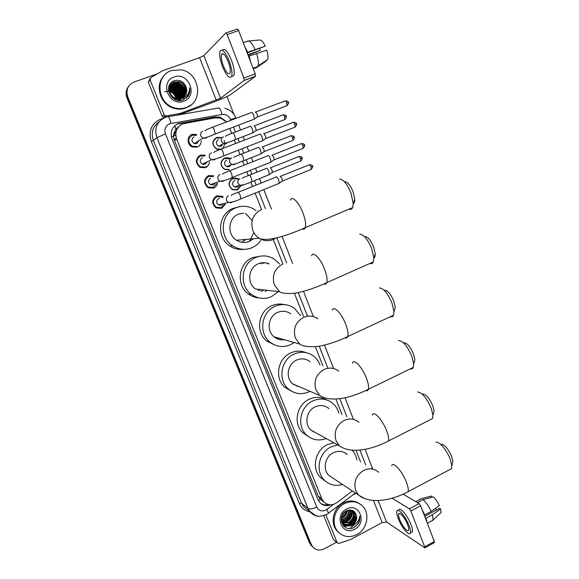 <?xml version="1.0" encoding="UTF-8"?>
<svg xmlns="http://www.w3.org/2000/svg" width="579" height="579" viewBox="0 0 579 579"><rect width="100%" height="100%" fill="white"/><g stroke="black" fill="none" stroke-linecap="round" stroke-linejoin="round"><path stroke-width="0.87" d="M240.777 185.946L237.303 189.912L232.461 189.673C227.829 185.62 227.902 181.813 232.686 178.252L237.332 178.419L238.497 179.135M229.298 169.69L224.666 169.524C219.767 165.478 219.759 161.621 224.652 157.929L229.081 158.024L230.355 158.747M219.636 149.664L216.836 149.223C211.639 145.191 211.545 141.269 216.546 137.447L220.737 137.462L221.829 137.997M224.145 140.436L224.985 143.816M224.963 144.2L222.64 148.521M225.376 204.163L221.663 208.331L216.076 207.89C211.48 203.511 211.682 199.523 216.691 195.912L222.068 196.252L223.429 197.229M217.443 183.311C216.944 185.591 215.656 187.183 213.564 188.095L208.165 187.741C203.301 183.355 203.432 179.302 208.556 175.575L213.723 175.828L212.522 176.313M209.395 162.229C209.077 164.841 207.745 166.665 205.4 167.693L200.225 167.432C195.065 163.046 195.109 158.928 200.348 155.071L205.27 155.23L204.177 155.802M201.21 140.929C201.13 143.896 199.784 145.959 197.164 147.117L192.257 146.965C186.807 144.873 186.67 136.13 192.069 134.393L196.715 134.458L195.716 135.11M215.627 196.469L216.466 196.809L215.627 196.469M208.02 187.661L208.252 187.147M226.476 121.945L220.917 118.203L215.576 117.827L182.957 123.732C176.646 126.873 174.547 131.99 176.646 139.098L321.881 498.874L323.704 501.798C327.671 505.481 332.085 505.749 336.949 502.601L352.372 490.97M178.991 126.302L175.176 130.087L173.512 136.145L171.413 136.948M173.512 136.145L174.315 131.903M173.591 136.347L174.489 140.617L318.182 496.102L320.288 499.402L323.118 501.356M360.63 462.071L355.998 450.274M341.986 414.55L335.885 398.974M322.923 365.935L315.352 346.633M303.396 316.156L294.422 293.271M282.928 263.973L273.317 239.474M261.57 209.518L255.129 193.104M252.545 186.518L250.808 182.081M248.261 175.596L246.748 171.739M244.15 165.102L242.587 161.128M240.024 154.586L238.295 150.193M235.675 143.498L234.3 140.002M231.709 133.402L229.776 128.458M313.036 547.285L310.366 543.688L127.402 97.511C125.853 93.378 126.294 89.607 128.704 86.191C126.294 89.607 125.853 93.378 127.402 97.511L310.366 543.688L313.036 547.285M176.595 138.974L174.076 139.423M176.472 138.642L173.982 139.09M312.117 546.431L309.454 542.841L126.996 98.046C125.462 93.928 125.889 90.165 128.299 86.763M226.678 121.865L220.396 117.248L215.193 116.9L178.26 123.544C171.999 126.656 169.908 131.737 171.999 138.786L318.037 499.757L319.818 502.615C322.843 505.648 326.455 506.379 330.652 504.808M355.028 524.147L350.621 527.73L355.028 524.147M336.5 542.284L324.233 548.827C319.724 550.918 315.866 550.267 312.674 546.873L311.285 544.535L127.807 96.975C125.701 90.006 127.771 85.033 134.01 82.059L157.314 73.823M226.99 96.541L234.003 114.497M328.279 504.526C325.47 505.235 322.901 504.845 320.563 503.354M177.681 124L214.498 117.371L221.113 118.268M222.22 53.738L222.227 54.274L222.22 53.738M164.892 117.559L163.387 117.58L162.156 116.401L164.103 114.62L150.091 79.953L148.304 82.175L150.026 78.592M162.156 116.401L148.304 82.175M179.381 114.743L213.716 102.07C222.097 98.908 227.793 96.367 230.804 94.449L255.44 76.341L244.157 80.474L220.548 98.227L180.018 113.506L178.332 114.924M226.02 32.938L237.303 29.015L238.62 30.549L227.149 34.552L225.846 33.003L203.859 55.627L199.581 57.683L162.837 70.652L150.829 77.593L150.091 79.953M244.157 80.474L243.911 78.035L255.223 73.902L238.62 30.549M255.223 73.902L255.44 76.341M243.911 78.035L227.149 34.552M164.103 114.62L165.348 115.814L166.296 115.894L180.018 113.506M228.249 61.678C225.325 54.94 223.096 52.544 221.576 54.506C220.881 56.959 221.489 60.788 223.4 65.992C226.295 72.686 228.517 75.06 230.058 73.113C230.746 70.71 230.145 66.896 228.249 61.678M247.197 52.935L265.233 46.168L247.03 52.501M259.747 48.455L260.21 50.308L247.877 54.715M249.332 58.508L248.724 56.438L249.158 56.076L266.738 50.141C267.954 54.267 268.265 57.415 267.672 59.565L258.031 65.955C258.755 63.104 258.263 58.928 256.548 53.427M231.557 76.537L233.822 75.625C234.777 72.353 233.967 67.171 231.39 60.071C227.467 51.01 224.449 47.724 222.329 50.235M222.546 66.751C226.483 75.842 229.501 79.07 231.607 76.428C232.541 73.164 231.723 67.982 229.139 60.882C225.159 51.705 222.133 48.448 220.063 51.111C219.123 54.469 219.955 59.68 222.546 66.751M250.656 61.975L249.158 56.076M253.284 68.821L256.569 67.627L266.333 60.933L266.188 60.549M267.672 59.565L257.669 66.788L253.132 68.438M257.669 66.788L258.031 65.955M248.102 55.309L260.21 50.308M221.88 53.992L221.902 54.39M247.19 52.443L246.307 50.605M247.624 52.067L244.968 47.123M255.021 49.432C252.343 43.657 249.947 40.856 247.834 41.044L243.26 42.658M265.233 46.168C263.271 42.057 261.469 40.002 259.841 39.987L248.333 41M186.286 107.556C182.414 108.939 178.426 109.011 174.322 107.766C156.866 103.25 154.709 75.531 171.514 70.551L180.93 69.835C199.878 72.382 204.003 102.056 186.286 107.556M191.157 104.821L185.693 108.056C181.835 109.438 177.854 109.511 173.765 108.273C160.347 104.64 154.419 85.554 163.843 75.929M174.684 99.255L180.402 99.175L182.457 98.054M183.586 97.019C188.182 92.372 185.07 83.224 178.694 81.972L174.228 82.167C166.687 84.339 168.026 96.932 176.161 98.596L181.517 98.264M172.708 97.981L175.495 99.219L180.634 98.966L182.356 98.083M183.709 96.925C188.457 92.314 185.367 83.007 178.918 81.74L174.453 81.936C166.897 84.114 168.236 96.715 176.385 98.379L181.538 98.141C185.902 96.071 187.509 92.539 186.351 87.567C184.209 81.9 180.337 79.562 174.72 80.546C162.207 84.078 170.971 104.698 182.884 99.986L187.972 96.418C189.68 93.863 190.259 91.004 189.702 87.834C189.485 93.393 186.793 96.859 181.611 98.242L180.894 98.343M178.202 100.377L182.501 98.039M183.08 97.373C186.373 90.773 184.614 85.945 177.796 82.891L173.353 83.094L170.935 84.476M177.652 100.283L179.729 99.798L182.53 98.032M183.21 97.294C186.641 90.657 184.911 85.786 178.021 82.667L173.57 82.862L171.029 84.353M179.41 100.478L182.247 98.112M182.544 97.692C185.294 91.236 183.42 86.611 176.906 83.803L172.491 84.006L170.573 84.997M179.215 100.471L182.327 98.09M182.682 97.612C185.569 91.12 183.717 86.445 177.131 83.579L172.701 83.774L170.66 84.867M181.98 97.96C184.216 91.692 182.233 87.277 176.03 84.708L171.63 84.91L170.255 85.547M182.124 97.902C184.484 91.583 182.53 87.111 176.248 84.483L171.847 84.679L170.327 85.41M181.379 98.191C183.123 92.141 181.046 87.943 175.162 85.598L169.973 86.133M181.531 98.141C183.398 92.032 181.343 87.776 175.372 85.381L170.038 85.989M180.742 98.379C182.016 92.575 179.866 88.609 174.301 86.488L169.741 86.756M180.909 98.336C182.298 92.466 180.163 88.442 174.511 86.264L169.792 86.597M180.076 98.531C180.901 92.995 178.694 89.267 173.447 87.364L169.553 87.422M180.243 98.495C181.184 92.886 178.983 89.108 173.657 87.139L169.589 87.255M179.36 98.625C179.758 93.385 177.507 89.919 172.6 88.225L169.415 88.131M169.227 88.167L168.699 88.297M179.541 98.604C180.047 93.291 177.804 89.759 172.81 88.008L169.444 87.95M169.263 87.994L168.742 88.131M178.593 98.662C178.593 93.747 176.313 90.556 171.768 89.086L169.336 88.898M178.788 98.654C178.882 93.66 176.609 90.396 171.97 88.869L169.35 88.703M177.767 98.625C177.391 94.102 175.111 91.207 170.935 89.933L169.329 89.723M169.104 89.723L168.482 89.752M177.985 98.64C177.695 94.015 175.415 91.041 171.145 89.723L169.321 89.513M169.104 89.513L168.496 89.557M176.863 98.488C176.146 94.435 173.895 91.858 170.117 90.773L169.415 90.642M169.162 90.614L168.511 90.57M177.102 98.531C176.457 94.355 174.199 91.699 170.32 90.563L169.379 90.404M169.14 90.382L168.489 90.353M175.835 98.22C174.872 94.855 172.803 92.676 169.633 91.692M176.11 98.307C175.176 94.681 172.991 92.379 169.56 91.41M170.819 84.585L168.453 88.659M170.914 84.462L168.467 90.114M170.443 85.091L170.074 85.388M170.537 84.961L170.175 85.265M170.117 85.634L169.719 85.902M170.197 85.497L169.806 85.772M174.098 77.029C188.674 71.224 198.626 96.403 183.731 101.159C169.242 107.173 158.993 81.762 174.098 77.029M164.552 91.692L169.495 91.417M171.449 92.119C174.055 93.494 175.806 95.607 176.704 98.459M184.071 96.628C186.532 94.088 187.292 91.069 186.351 87.567M181.994 92.937C180.699 89.39 178.39 86.937 175.075 85.583M182.913 92.184C181.611 88.536 179.258 86.032 175.857 84.672M183.333 99.834L184.151 97.41M184.354 96.049L184.397 95.332M184.397 94.942L184.187 92.792M183.84 91.417C182.53 87.682 180.134 85.127 176.646 83.745M186.452 98.003L188.978 92.01M182.11 93.812C180.836 89.6 178.216 86.807 174.257 85.439M183.022 93.053C181.748 88.746 179.085 85.909 175.046 84.534M183.254 99.863L184.05 97.46M184.238 96.223L184.274 95.593M184.288 95.253L184.158 93.407M183.934 92.271C182.66 87.885 179.96 85.004 175.842 83.622M186.358 98.083L188.826 92.401M187.582 96.888C189.55 94.189 190.259 91.171 189.702 87.834M344.715 181.582C347.574 181.806 350.375 185.229 353.118 191.852L354.768 199.415C354.797 201.753 354.29 203.171 353.248 203.67M349.057 209.113C350.708 209.736 351.902 209.236 352.647 207.593L353.241 203.461L350.975 193.104C347.197 184.013 343.376 179.331 339.511 179.049M243.658 213.13L238.562 214.143C228.068 217.899 226.787 234.495 236.536 240.234C240.683 242.76 244.968 243.158 249.404 241.436L253.559 238.729M260.774 240.546C258.48 243.802 255.527 246.213 251.923 247.761C245.286 250.352 238.895 249.701 232.729 245.829C218.667 237.26 220.729 213.159 236.015 207.731C241.863 205.502 247.595 205.827 253.204 208.708L256.164 210.64M243.607 249.332C238.707 249.875 234.14 248.767 229.914 246.01C216.01 237.549 218.037 213.752 233.156 208.389L237.622 207.159M245.358 213.224L252.162 220.563M253.855 232.613L249.346 241.465M246.155 239.38L242.116 242.015M364.864 236.5C367.868 236.717 370.821 240.278 373.723 247.175L375.25 253.993C375.308 256.2 374.837 257.546 373.839 258.024M369.88 263.481C371.479 264.031 372.623 263.525 373.31 261.954L373.824 258.075L371.725 248.738C367.73 239.272 363.706 234.401 359.646 234.133M269.192 263.908C265.587 262.33 261.947 262.287 258.277 263.778C248.384 267.527 246.625 283.001 255.411 288.979L279.527 291.693C282.089 293.792 292.489 294.306 300.443 292.069C309.193 289.905 317.987 286.757 326.824 282.61C326.31 284.108 325.34 284.55 323.922 283.949M261.165 289.623L258.133 290.549M278.405 291.599L271.37 296.73C264.285 299.575 257.597 298.764 251.308 294.298C238.635 285.411 241.356 262.924 255.788 257.489C262.164 254.984 268.287 255.491 274.149 259.001L279.577 264.031M258.979 297.917C255.049 297.635 251.489 296.296 248.29 293.886C235.754 285.107 238.439 262.895 252.705 257.532L261.585 256.005M267.035 263.134L267.838 263.894M266.905 290.274L265.262 291.548M259.833 263.221L261.375 263.814M262.808 262.707L263.829 263.315M263.923 289.934L261.013 291.44M384.579 290.188C387.72 290.412 390.818 294.11 393.872 301.283L395.291 307.449L394.082 311.205M390.282 316.72C391.809 317.198 392.888 316.699 393.525 315.215L393.966 311.582L392.012 303.143C387.807 293.307 383.587 288.241 379.346 287.958M290.839 313.825C286.721 310.974 282.306 310.51 277.609 312.421C268.2 316.185 266.116 330.754 274.113 336.848C277.124 339.251 280.533 340.213 284.332 339.735M276.154 337.419L275.018 337.535M282.27 339.149L281.003 339.786M294.154 342.507L290.441 344.722C283.008 347.805 276.132 346.872 269.807 341.936C258.263 332.918 261.44 311.712 275.155 306.262C281.959 303.505 288.349 304.149 294.335 308.187L300.595 315.635M274.924 345.07L266.586 340.951C255.173 332.035 258.314 311.097 271.877 305.712C275.966 303.946 280.127 303.577 284.361 304.597M279.208 338.288L277.363 338.831M403.867 342.667C407.138 342.934 410.373 346.778 413.587 354.21L414.904 359.798L413.884 363.272M410.272 368.866C411.712 369.272 412.726 368.78 413.297 367.39L413.667 364.003L411.857 356.36C407.442 346.162 403.027 340.893 398.62 340.561M310.134 361.709C305.994 358.582 301.464 358.046 296.549 360.109C287.56 363.887 285.252 377.732 292.59 383.855L300.154 387.09M297.896 386.121L296.947 386.432M310.04 391.317L309.135 391.78C301.449 395.066 294.45 394.06 288.139 388.762C277.544 379.708 281.032 359.552 294.154 354.073C301.268 351.091 307.847 351.837 313.876 356.295C316.699 358.582 318.754 361.477 320.042 364.987M291.375 391.165L284.738 387.228C274.251 378.275 277.696 358.365 290.672 352.951C295.789 350.693 300.856 350.577 305.878 352.597M294.856 384.825L293.994 384.955M422.75 393.988C426.137 394.313 429.509 398.316 432.868 405.995L434.098 411.076L433.244 414.282M429.842 419.949L432.643 418.523L432.954 415.367L431.268 408.412C426.651 397.874 422.055 392.403 417.488 391.983M328.937 408.6C324.805 405.242 320.201 404.663 315.128 406.871C306.494 410.67 304.026 423.915 310.807 430.016L316.423 433.121M313.811 431.673L313.174 431.811M326.18 438.513C318.689 441.263 312.052 440.018 306.269 434.771C296.455 425.76 300.168 406.472 312.776 400.943C320.136 397.766 326.831 398.576 332.853 403.375C335.769 405.951 337.752 409.187 338.787 413.088M308.166 436.407L302.679 432.701C292.967 423.792 296.636 404.728 309.106 399.278C315.07 396.601 320.788 396.76 326.274 399.756M441.241 444.187C444.737 444.6 448.233 448.761 451.743 456.679L452.887 461.318L452.185 464.249M449.007 469.996L451.577 468.635L451.837 465.697L450.267 459.35C447.024 450.324 439.099 440.959 435.965 442.262M347.291 454.529C343.195 450.998 338.541 450.397 333.345 452.72C325.022 456.556 322.438 469.287 328.756 475.337L332.976 478.131M342.478 484.42C335.407 486.461 329.299 484.978 324.16 479.977C315.012 471.053 318.877 452.481 331.036 446.916L337.81 444.94M325.094 480.888L320.39 477.393C311.336 468.563 315.157 450.216 327.186 444.723L333.895 442.776M352.032 450.151C354.594 452.858 356.23 456.136 356.939 459.987M196.324 135.312L192.221 135.254C187.495 138.794 187.553 142.485 192.394 146.328L196.701 146.458M194.066 136.876C191.215 139.025 191.258 141.254 194.197 143.563L196.773 143.635L198.915 140.646M251.351 112.369C252.024 112.225 252.806 113.216 253.696 115.33L254.34 119.013L253.645 119.397M255.397 111.971L257.098 114.099L257.554 116.755L257.105 117.067M204.836 156.055L200.486 155.91C195.868 159.312 195.84 162.945 200.392 166.803L204.93 167.02M202.368 157.618C199.581 159.681 199.567 161.874 202.332 164.197L205.046 164.32L207.108 161.867M259.725 134.031C260.42 133.944 261.209 134.943 262.092 137.049L262.714 140.603L262.026 140.987M263.742 133.604L265.457 135.775L265.899 138.338L265.457 138.649M203.171 164.479L203.157 163.792M213.246 176.617L208.679 176.392C204.17 179.678 204.061 183.246 208.353 187.111L213.094 187.415L216.401 183.688M210.597 178.187C207.868 180.178 207.81 182.334 210.416 184.658L213.253 184.831L215.142 182.913M268.034 155.505C268.736 155.469 269.532 156.489 270.415 158.581L271.015 162.011L270.335 162.402M272.021 155.049L273.744 157.264L274.171 159.739L273.737 160.05M211.074 184.925L211.118 184.397M222.365 197.54L221.562 197.012L216.814 196.708C212.399 199.893 212.218 203.403 216.278 207.26L221.185 207.637L224.297 204.438M219.383 198.409L218.753 198.59C216.09 200.515 215.989 202.643 218.449 204.959L221.395 205.183L223.024 203.772M276.045 176.993L276.263 176.798C276.986 176.812 277.79 177.854 278.665 179.931L279.252 183.239L278.579 183.63M280.229 176.313L281.966 178.564L282.378 180.959L281.951 181.27M215.873 207.767L216.148 207.289M220.447 137.932L216.517 137.918C211.834 141.508 211.921 145.184 216.792 148.948L220.722 149.093M218.464 139.539C215.634 141.71 215.699 143.932 218.652 146.197L221.113 146.234L223.154 143.787M250.092 126.215C250.743 126.106 251.51 127.083 252.379 129.146L253.009 132.692L252.364 133.054M254.043 125.802L255.701 127.916L256.15 130.47L255.737 130.767M207.166 166.101L204.821 167.881M229.429 158.805L224.616 158.385C220.027 161.838 220.034 165.464 224.638 169.249L228.973 169.401M226.592 160.094C223.827 162.185 223.834 164.371 226.621 166.651L229.219 166.73L231.115 164.747M258.277 147.305C258.943 147.247 259.71 148.238 260.579 150.287L261.194 153.71L260.55 154.079M262.2 146.863L263.865 149.013L264.299 151.488L263.894 151.778M237.875 179.352L237.006 178.846L232.642 178.687C228.162 182.023 228.09 185.591 232.44 189.384L236.963 189.608L240.147 186.148M234.908 180.387L234.647 180.474C231.94 182.501 231.904 184.65 234.546 186.937L237.252 187.06L238.946 185.526M266.391 168.214C267.078 168.207 267.853 169.22 268.707 171.254L269.307 174.561L268.67 174.923M270.284 167.751L271.964 169.936L272.391 172.325L271.985 172.622M333.953 540.12L337.072 542.559L325.89 514.89M333.359 539.418L323.762 515.694M403.114 494.198L419.145 503.6L420.651 505.793L410.866 511.047L409.375 508.832L392.092 498.237M337.072 542.559L338.954 543.406L350.519 539.548L382.169 522.62L386.548 521.997L424.863 547.893L424.668 546.844L434.33 541.503L420.651 505.793M434.33 541.503L434.272 542.689M424.668 546.844L410.866 511.047M355.955 493.351L352.698 495.045M407.616 524.69C405.141 518.024 399.249 511.148 398.634 514.109C398.359 515.172 398.699 516.967 399.655 519.479C402.087 526.021 407.971 532.998 408.629 530.031C408.904 528.974 408.564 527.194 407.616 524.69M425.797 519.233L425.399 517.756L426.086 518.176L432.412 514.745L440.612 508.919L439.541 508.311L424.696 516.352M410.858 532.687L412.371 531.862C412.747 530.429 412.299 528.012 411.01 524.61C407.63 515.52 399.597 506.205 398.757 510.237M398.258 518.56C401.551 527.426 409.556 536.943 410.46 532.904C410.829 531.471 410.373 529.054 409.085 525.652C405.698 516.555 397.686 507.226 396.861 511.25C396.492 512.704 396.955 515.144 398.258 518.56M426.897 522.106L426.086 518.176M432.072 497.245L431.594 496L421.36 498.678L415.816 501.646M421.36 498.678L419.753 499.214M431.435 521.057L433.121 519.848L432.412 514.745M431.594 496L430.602 496.261M439.917 513.638L441.032 512.618L440.612 508.919M435.299 508.507L436.501 509.961M431.152 511.438C428.67 506.075 425.956 502.138 423.017 499.626L433.287 496.927C435.495 498.845 437.521 501.747 439.36 505.626L431.152 511.438L424.82 514.861L423.994 514.521M424.132 514.449L423.292 512.697M424.82 514.861L422.192 509.817M417.452 502.608L423.017 499.626M356.787 534.62C349.629 537.992 343.39 537.044 338.078 531.783C330.696 524.089 334.192 508.557 344.418 503.636C351.25 500.48 357.257 501.269 362.447 506.003C370.372 513.472 367.216 529.459 356.787 534.62M339.272 532.977L337.079 530.972C329.712 523.293 333.2 507.805 343.39 502.905C349.318 500.075 354.775 500.401 359.783 503.875M343.376 523.633C345.583 524.675 347.82 524.675 350.071 523.633C355.18 520.08 356.223 515.954 353.204 511.243L352.546 510.642M341.422 521.961L341.863 522.482C344.295 524.835 347.176 525.319 350.483 523.944C355.593 520.391 356.642 516.251 353.617 511.539L351.735 510.2M342.732 522.801L348.449 522.396C353.472 518.943 354.543 514.869 351.67 510.179M342.884 523.018L348.855 522.699C353.943 519.168 354.985 515.049 351.967 510.352L351.887 510.265M342.189 521.838L346.835 521.165C351.352 518.27 352.662 514.55 350.765 510.005M342.312 522.092L347.241 521.476C351.873 518.451 353.132 514.644 351.012 510.041M341.762 520.731L345.243 519.956C349.253 517.525 350.722 514.188 349.673 509.961M341.856 521.028L345.641 520.253C349.774 517.713 351.214 514.282 349.962 509.954M341.48 519.435L343.665 518.755C347.132 516.75 348.71 513.877 348.392 510.121M341.538 519.783L344.056 519.052C347.668 516.946 349.224 513.942 348.732 510.056M341.415 517.85L342.095 517.561C344.932 516.019 346.517 513.703 346.864 510.62M341.407 518.285L342.486 517.858C345.497 516.193 347.089 513.725 347.277 510.446M342.102 515.397L344.693 511.988M341.769 516.207L345.373 511.46M341.154 519.595L343.065 523.416C345.511 525.775 348.392 526.268 351.714 524.878C355.629 522.533 357.178 519.276 356.353 515.093C354.616 510.461 351.344 509.013 346.546 510.765C335.834 515.853 343.275 533.273 353.66 527.679L358.126 523.93C359.631 521.426 360.152 518.791 359.704 516.041C359.342 520.709 356.838 523.8 352.198 525.319L351.554 525.45L352.104 525.175C355.89 522.743 357.308 519.377 356.353 515.093M341.487 517.105C341.176 519.631 341.834 521.838 343.47 523.727C345.685 525.935 348.384 526.506 351.554 525.45M341.863 522.482L343.26 523.568M341.776 522.388L342.486 522.707M341.509 522.301L342.645 522.917M346.582 509.057C359.183 501.899 367.52 523.003 354.645 529.257C342.109 536.581 333.533 515.324 346.582 509.057M342.681 514.333L343.774 512.871M344.042 520.42C347.414 518.574 349.419 515.78 350.063 512.046M345.562 521.657C348.999 519.79 351.04 516.953 351.677 513.153M342.797 525.03L345.25 525.117M345.446 525.095L347.176 524.74M348.652 524.161C352.227 522.258 354.326 519.341 354.956 515.397M343.738 526.145L348.761 525.993M350.223 525.428C353.863 523.51 355.991 520.55 356.613 516.54M341.444 517.503C343.984 515.918 345.656 513.682 346.466 510.808M344.505 521.882C348.746 519.956 351.091 516.707 351.554 512.133M342.703 524.892L344.99 524.965M345.135 524.95L346.495 524.712M347.61 524.364C351.967 522.417 354.37 519.095 354.818 514.398M343.6 526L348.08 525.964M349.188 525.623C353.603 523.662 356.027 520.304 356.469 515.549M352.64 528.084C357.764 525.558 360.116 521.541 359.704 516.041M327.562 504.693L327.345 504.244M175.813 129.124L174.793 125.643M320.288 499.402L318.291 500.336M174.489 140.617L176.646 139.098M318.182 496.102L321.881 498.874M175.741 134.987L173.606 135.37M309.454 542.841L311.285 544.535M126.996 98.046L127.807 96.975M174.742 132.504L175.951 132.128M173.722 134.205L175.864 132.598M227.467 157.589L227.677 158.132M235.487 177.891L235.689 178.412M177.051 127.727L177.138 128.791M230.84 120.294L230.551 119.571C228.77 115.793 225.904 114.099 221.96 114.468L169.647 123.725C165.449 125.809 164.052 129.204 165.449 133.915L316.742 507.03C318.711 510.721 321.692 511.756 325.688 510.135L333.533 504.352M317.328 515.983C314.477 515.484 312.095 514.145 310.178 511.981L307.992 508.413L156.916 137.657C154.123 128.292 156.902 121.539 165.261 117.421M309.968 511.814C304.981 510.953 301.442 508.152 299.336 503.419L151.314 141.421L153.377 140.516L156.916 137.657L165.449 133.915M328.271 513.486L328.648 513.211L326.744 509.469M151.314 141.421C148.238 131.143 151.293 123.74 160.477 119.209L162.931 118.521M158.907 122.039C152.675 126.635 150.829 132.801 153.377 140.516L301.449 503.071L303.591 506.567L306.667 509.1M168.214 116.668L218.551 107.998C219.716 107.701 220.852 109.858 221.96 114.468M165.529 117.327L167.845 116.726C168.778 116.473 169.813 118.688 170.943 123.378M316.742 507.03C312.725 508.919 309.808 509.382 307.992 508.413L301.449 503.071L299.336 503.419M365.733 464.959L359.899 450.049M346.879 416.779L339.772 398.613M327.584 367.477L319.224 346.126M307.507 316.192L298.257 292.547M286.685 262.982L276.849 237.868M265.392 208.585L258.762 191.642M256.186 185.063L254.449 180.619M251.916 174.149L250.403 170.291M247.812 163.662L246.249 159.681M243.701 153.16L241.979 148.767M239.359 142.072L237.991 138.569M235.414 131.99L233.482 127.054M371.863 468.425L372.065 467.065M230.551 119.571L235.827 117.928M179.613 123.479L180.199 123.023M214.498 117.371L215.193 116.9M220.548 98.227L203.859 55.627M216.257 100.145L199.581 57.683M178.064 114.968L179.707 113.593M166.296 115.894L164.327 117.66M261.324 209.612C252.98 214.107 250.171 221.098 252.9 230.601C254.203 233.815 256.265 236.362 259.081 238.244C263.583 241.016 268.251 241.465 273.078 239.576L275.698 238.143M290.434 200.16C291.823 195.101 299.017 202.346 303.02 213.115C305.408 219.622 306.182 224.442 305.35 227.583C304.793 229.146 303.78 229.588 302.31 228.922M282.69 264.075C274.489 268.663 271.725 275.611 274.395 284.919L279.527 291.693M311.596 255.831C312.921 250.685 320.607 258.524 324.653 269.43C326.846 275.372 327.569 279.766 326.824 282.61L373.31 261.954M294.183 293.379L294.595 293.191M262.28 262.75L262.902 263.307M317.936 318.848C313.471 315.743 308.694 315.237 303.584 317.343C295.536 322.025 292.808 328.923 295.42 338.049L299.748 344.085C301.818 346.445 313.695 347.784 321.663 345.677C330.457 343.796 339.178 340.734 347.827 336.5C347.357 337.919 346.445 338.353 345.084 337.818M332.288 310.192C333.54 304.988 341.719 313.463 345.801 324.472C347.82 329.914 348.493 333.924 347.827 336.5L393.525 315.215M338.744 371.168C334.264 367.759 329.364 367.195 324.037 369.467C316.12 374.229 313.442 381.091 315.989 390.036L319.695 395.443C330.978 402.854 351.446 397.715 368.374 389.283C367.954 390.608 367.093 391.035 365.805 390.564M352.524 363.279C353.704 358.046 362.367 367.202 366.471 378.29C368.331 383.284 368.968 386.953 368.374 389.283L413.297 367.39M358.973 422.294C354.522 418.653 349.542 418.045 344.049 420.477C336.269 425.326 333.627 432.137 336.117 440.916L339.33 445.787C350.556 454.102 371.667 449.825 388.48 440.988L386.099 442.218M372.319 415.157C373.419 409.918 382.574 419.782 386.685 430.921C388.408 435.517 389.008 438.875 388.48 440.988L432.643 418.523M378.688 472.283C374.273 468.462 369.257 467.839 363.634 470.416C355.991 475.337 353.385 482.104 355.824 490.717L358.64 495.125L364.828 498.635M391.694 465.863C392.714 460.623 402.347 471.234 406.465 482.401C408.057 486.642 408.615 489.718 408.152 491.636L405.959 492.816M255.715 111.986L284.738 101.035C285.23 100.485 285.874 101.115 286.663 102.917L287.003 105.682L286.482 105.877M285.244 100.833C287.568 101.05 288.595 101.564 288.328 102.374L286.663 102.917M202.831 131.151C200.783 132.207 200.16 133.887 200.956 136.188L202.961 138.149L205.646 138.229L207.072 137.209M205.031 130.84C204.539 130.528 206.855 129.378 211.986 127.409C212.471 126.714 213.275 127.641 214.396 130.195L215.142 134.017L214.592 134.234M264.046 133.626L292.858 122.516C293.365 121.966 294.016 122.603 294.812 124.427L295.145 127.098L294.631 127.293M293.365 122.314C295.695 122.509 296.723 123.016 296.455 123.834L294.812 124.427M211.473 152.87C209.439 153.942 208.816 155.613 209.612 157.893L211.436 159.753L214.266 159.884L215.547 159.015M213.817 152.595C213.434 152.255 215.699 151.155 220.621 149.295C221.113 148.6 221.931 149.548 223.074 152.132L223.798 155.816L223.248 156.041M272.304 155.078L300.914 143.809C301.42 143.266 302.086 143.91 302.897 145.756L303.222 148.333L302.708 148.535M301.413 143.606C303.729 143.773 304.764 144.28 304.511 145.112L302.897 145.756M220.042 174.402C218.015 175.48 217.4 177.152 218.189 179.418L219.854 181.176L222.806 181.357L223.928 180.634M222.517 174.17C222.249 173.809 224.471 172.745 229.183 170.993C229.682 170.298 230.514 171.261 231.672 173.874L232.374 177.435L231.824 177.659M280.482 176.349L308.897 164.928C309.418 164.378 310.091 165.037 310.916 166.904L311.227 169.394L310.72 169.596M309.396 164.718C311.719 164.87 312.754 165.37 312.494 166.209L310.916 166.904M228.531 195.753C226.527 196.838 225.911 198.503 226.693 200.747L228.213 202.418L231.274 202.65L232.23 202.064M231.13 195.557C230.963 195.181 233.142 194.16 237.665 192.496C238.179 191.815 239.026 192.793 240.198 195.427L240.878 198.865L240.336 199.089M254.333 125.824L282.704 114.989C283.182 114.468 283.804 115.098 284.579 116.864L284.919 119.52L284.434 119.708M283.182 114.801C285.476 115.011 286.482 115.51 286.214 116.299L284.579 116.864M223.407 136.738C221.431 137.773 220.831 139.401 221.598 141.631L223.595 143.556L226.107 143.599L227.388 142.709M225.535 136.47C225.036 136.203 227.315 135.095 232.382 133.148C232.91 132.475 233.721 133.38 234.813 135.87L235.465 139.539L234.908 139.763M262.468 146.892L290.644 135.906C291.128 135.385 291.765 136.022 292.547 137.809L292.88 140.379L292.402 140.567M291.114 135.718C293.415 135.906 294.429 136.398 294.154 137.201L292.547 137.809M231.694 157.778C229.733 158.82 229.132 160.441 229.899 162.648L231.73 164.487L234.372 164.574L235.515 163.828M233.959 157.539C233.569 157.249 235.805 156.185 240.661 154.347C241.197 153.674 242.022 154.593 243.129 157.104L243.766 160.658L243.209 160.882M270.538 167.78L298.518 156.648C299.01 156.135 299.654 156.779 300.45 158.581L300.776 161.063L300.298 161.252M298.988 156.453C301.275 156.62 302.296 157.112 302.028 157.922L300.45 158.581M239.916 178.636C237.969 179.685 237.376 181.307 238.128 183.5L239.815 185.244L242.572 185.374L243.564 184.766M242.297 178.433C242.044 178.108 244.237 177.08 248.876 175.357C249.419 174.692 250.258 175.625 251.38 178.166L251.995 181.596L251.445 181.82M386.548 521.997L378.13 500.517M382.169 522.62L373.455 500.437M409.375 508.832L419.145 503.6M237.332 178.419L236.608 178.679M229.081 158.024L228.408 158.335M220.737 137.462L220.107 137.816M222.068 196.252L220.751 196.65M319.992 498.997L323.704 501.798M174.062 132.656L174.684 132.548M173.591 135.667L175.763 135.283M310.836 545.165L312.674 546.873M176.002 131.867L174.127 132.461M306.754 509.165L315.837 515.607C317.191 516.823 320.831 516.439 326.751 514.456L355.419 492.99M372.637 468.867L365.132 449.304M353.458 419.377L345.004 397.715M333.62 368.534L324.457 345.062M313.348 316.583L303.483 291.302M292.627 263.488L282.06 236.413M271.45 209.222L263.8 189.601M261.23 183.029L259.501 178.593M256.982 172.137L255.477 168.286M252.893 161.664L251.344 157.683M248.804 151.177L247.088 146.784M244.483 140.104L243.115 136.601M240.553 130.036L238.628 125.1M235.993 118.355L235.812 117.899C233.735 112.898 230.087 109.706 224.884 108.331M219.687 117.718L220.396 117.248M244.258 80.322L255.549 76.196M165.348 115.814L163.387 117.58M223.306 53.89L221.576 54.506M233.822 75.625L231.607 76.428M257.829 66.491L253.052 68.221M174.322 107.766L173.765 108.273M354.768 199.415L353.241 203.461M236.536 240.234L259.081 238.244C266.818 242.283 288.451 235.262 305.35 227.583L352.647 207.593M232.729 245.829L229.914 246.01M375.25 253.993L373.824 258.075M251.308 294.298L248.29 293.886M395.291 307.449L393.966 311.582M274.113 336.848L299.748 344.085M269.807 341.936L266.586 340.951M414.904 359.798L413.667 364.003M292.59 383.855L319.695 395.443M288.139 388.762L284.738 387.228M434.098 411.076L432.954 415.367M310.807 430.016L339.33 445.787M306.269 434.771L302.679 432.701M452.887 461.318L451.837 465.697M328.756 475.337L358.64 495.125C369.822 504.295 391.476 500.842 408.152 491.636L451.577 468.635M324.16 479.977L320.39 477.393M192.394 146.328L191.75 146.719M194.197 143.563L202.961 138.149C205.9 137.722 209.96 136.34 215.142 134.017L254.29 119.151M288.328 102.374C289.044 102.497 288.603 103.598 287.003 105.682L257.517 116.864M212.544 127.199L251.148 112.637M257.554 116.755L254.34 119.013M200.392 166.803L199.683 167.143M202.332 164.197L211.436 159.753C214.599 159.464 218.717 158.154 223.798 155.816L262.671 140.74M296.455 123.834C297.165 123.935 296.723 125.021 295.145 127.098L265.862 138.439M221.178 149.078L259.501 134.314M265.899 138.338L262.714 140.603M208.353 187.111L207.579 187.386M210.416 184.658L219.854 181.176C223.241 181.024 227.409 179.772 232.374 177.435L270.972 162.149M304.511 145.112C305.205 145.191 304.778 146.263 303.222 148.333L274.142 159.84M229.733 170.776L267.78 155.802M274.171 159.739L271.015 162.011M216.278 207.26L215.439 207.47M218.449 204.959L228.213 202.418C231.759 202.411 235.986 201.231 240.878 198.865L279.208 183.377M312.494 166.209C313.188 166.267 312.761 167.331 311.227 169.394L282.349 181.053M238.215 192.279L275.988 177.102M282.378 180.959L279.252 183.239M218.652 146.197L223.595 143.556C226.309 143.187 230.268 141.848 235.465 139.539L252.965 132.823M286.214 116.299C286.916 116.408 286.482 117.479 284.919 119.52L256.113 130.572M232.946 132.938L249.889 126.475M256.15 130.47L253.009 132.692M226.621 166.651L231.73 164.487C237.694 163.886 239.156 162.12 243.766 160.658L261.151 153.84M294.154 137.201C294.849 137.281 294.422 138.345 292.88 140.379L264.27 151.582M241.226 154.123L258.053 147.573M264.299 151.488L261.194 153.71M234.546 186.937L239.815 185.244C242.912 185.135 246.972 183.919 251.995 181.596L269.264 174.692M302.028 157.922C302.716 157.987 302.296 159.037 300.776 161.063L272.362 172.419M249.433 175.133L266.145 168.496M272.391 172.325L269.307 174.561M424.863 547.893L434.511 542.559M337.34 542.993L333.62 539.845M399.742 513.515L398.634 514.109M412.371 531.862L410.46 532.904M433.027 520.188L427.345 523.278M441.032 512.618L433.121 519.848M338.078 531.783L337.079 530.972M353.617 511.539L353.197 511.243M343.47 523.727L343.065 523.416"/></g></svg>
